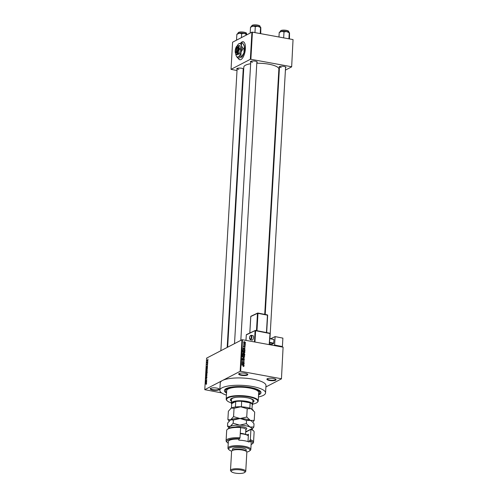 <?xml version="1.0" encoding="UTF-8"?>
<svg xmlns="http://www.w3.org/2000/svg" width="498" height="498" viewBox="0 0 498 498"><rect width="100%" height="100%" fill="white"/><g stroke="black" fill="none" stroke-linecap="round" stroke-linejoin="round"><path stroke-width="0.75" d="M269.505 380.478A4.582 1.245 3.3 0 1 267.102 378.854A4.582 1.245 3.3 0 1 273.433 378.436A4.582 1.245 3.3 0 1 275.88 379.358A4.582 1.245 3.3 0 1 274.41 380.572A4.582 1.245 3.3 0 1 269.505 380.478M267.345 378.698A4.202 1.139 -176.7 0 0 267.302 378.847A4.202 1.139 -176.7 0 0 269.692 380.024A4.202 1.139 -176.7 0 0 275.68 379.333A4.202 1.139 -176.7 0 0 275.655 379.177M212.795 390.115A4.582 1.245 3.3 0 1 210.393 388.49A4.582 1.245 3.3 0 1 216.723 388.073A4.582 1.245 3.3 0 1 219.164 388.994A4.582 1.245 3.3 0 1 217.701 390.202A4.582 1.245 3.3 0 1 212.795 390.115M210.635 388.334A4.202 1.139 -176.7 0 0 210.586 388.484A4.202 1.139 -176.7 0 0 212.976 389.66A4.202 1.139 -176.7 0 0 218.971 388.963A4.202 1.139 -176.7 0 0 218.939 388.814M241.281 375.311A4.582 1.245 3.3 0 1 238.878 373.687A4.582 1.245 3.3 0 1 245.209 373.27A4.582 1.245 3.3 0 1 247.649 374.197A4.582 1.245 3.3 0 1 246.186 375.405A4.582 1.245 3.3 0 1 241.281 375.311M239.121 373.531A4.202 1.139 -176.7 0 0 239.071 373.681A4.202 1.139 -176.7 0 0 241.468 374.863A4.202 1.139 -176.7 0 0 247.456 374.166A4.202 1.139 -176.7 0 0 247.431 374.01M238.15 58.011A9.163 3.66 -79.6 0 0 239.824 59.766A9.163 3.66 -79.6 0 0 245.402 48.711A9.163 3.66 -79.6 0 0 243.124 41.739A9.163 3.66 -79.6 0 0 240.659 43.114M243.192 41.757A9.163 3.66 -79.6 0 0 240.845 43.077M279.453 67.435A3.436 0.934 3.3 0 1 279.247 66.732A3.436 0.934 3.3 0 1 283.997 66.421A3.436 0.934 3.3 0 1 285.833 67.112A3.436 0.934 3.3 0 1 285.547 67.784M279.509 66.576A3.056 0.828 -176.7 0 0 279.496 66.645A3.056 0.828 -176.7 0 0 281.233 67.498M250.743 62.182A3.436 0.934 3.3 0 1 250.544 61.478A3.436 0.934 3.3 0 1 255.293 61.167A3.436 0.934 3.3 0 1 257.124 61.858A3.436 0.934 3.3 0 1 256.844 62.536M250.805 61.322A3.056 0.828 -176.7 0 0 250.787 61.391A3.056 0.828 -176.7 0 0 252.53 62.244M237.092 69.278A3.436 0.934 3.3 0 1 236.886 68.575A3.436 0.934 3.3 0 1 241.636 68.257A3.436 0.934 3.3 0 1 243.466 68.948A3.436 0.934 3.3 0 1 243.186 69.627M237.148 68.419A3.056 0.828 -176.7 0 0 237.135 68.481A3.056 0.828 -176.7 0 0 238.872 69.34M226.546 393.09A18.326 4.98 3.3 0 1 225.221 389.193A18.326 4.98 3.3 0 1 250.55 387.525A18.326 4.98 3.3 0 1 260.323 391.216A18.326 4.98 3.3 0 1 258.562 394.939M225.911 388.726A17.181 4.669 -176.7 0 0 225.606 389.523L225.538 390.619A17.181 4.669 -176.7 0 0 226.59 392.362M258.443 396.968A22.908 6.225 -176.7 0 0 265.559 392.928A22.908 6.225 -176.7 0 0 252.511 386.504A22.908 6.225 -176.7 0 0 219.823 390.289A22.908 6.225 -176.7 0 0 226.428 395.126M265.559 392.928L265.982 385.595A22.908 6.225 -176.7 0 0 252.934 379.171A22.908 6.225 -176.7 0 0 222.463 380.497L204.778 389.679L221.56 392.866M264.731 314.375L278.874 69.116A17.561 4.768 -176.7 0 0 268.876 64.192A17.561 4.768 -176.7 0 0 256.8 63.246M281.451 378.866L283.088 347.174L281.451 378.866L265.901 386.946M207.915 360.315L207.448 361.187L207.05 360.764L207.865 359.954M207.448 361.187L207.174 360.782M207.791 362.239L206.944 362.905L207.019 362.158L207.193 362.507L207.791 362.239M207.106 362.339L207.573 362.581L207.18 362.507M207.697 364.063L207.398 364.773L207.473 363.864L207.044 364.922L206.838 364.524L207.461 363.64L207.697 364.063L207.635 363.671M207.044 364.922L206.956 364.542M207.398 367.729L206.919 367.642L207.405 368.906L206.259 369.504L206.34 368.47L207.205 367.574M207.224 372.018L207.187 372.741L206.041 373.338L206.409 371.819L206.931 371.483L207.224 372.018L207.168 371.527M207.012 375.766L205.811 377.279L206.869 375.965L205.904 375.629L207.012 375.766M206.726 380.746L205.562 381.574L206.552 379.862L205.649 380.105L206.794 379.513L205.805 381.219L206.726 380.746M206.465 384.107L206.178 384.394L206.365 383.553L205.437 383.777L206.216 383.373L206.465 384.107M206.546 383.429L206.216 383.373L206.57 383.703M283.088 347.174L242.47 339.742L240.652 371.29L240.142 371.309L241.96 339.767L206.595 358.137L204.778 389.679M240.142 371.309L222.463 380.497A22.908 6.225 -176.7 0 0 220.247 382.956L219.823 390.289M206.608 382.701L205.506 382.589L206.695 381.244L206.278 382.676L206.608 382.701M206.919 377.633L206.483 378.605L206.614 377.31L206.016 378.785L205.742 378.281L206.122 377.403L206.153 378.418L206.626 377.073L206.919 377.633L206.832 377.111M206.913 377.702L206.614 377.31M206.016 378.785L205.873 378.306M205.873 378.206L206.197 378.58M206.502 375.168L205.954 374.577L206.595 373.375L207.131 373.967L206.222 375.231M206.726 371.334L206.172 370.742L206.813 369.541L207.349 370.132L206.44 371.396M207.517 366.964L206.396 367.094L207.604 365.507L207.187 366.939L207.517 366.964M207.753 362.905L207.573 363.223L207.753 362.905M207.847 361.305L207.666 361.623L207.847 361.305M207.971 359.108L207.797 359.425L207.971 359.108M245.383 343.514L245.047 343.688M245.29 345.114L244.954 345.288M245.053 349.166L242.688 348.015L245.141 347.716L244.394 348.027L244.804 349.297M244.487 352.951L243.647 353.032L242.433 351.899L242.819 351.308L244.574 351.619L244.904 352.354L244.518 352.939M244.269 356.786L243.429 356.867L242.209 355.734L242.601 355.142L244.356 355.454L244.686 356.188L244.294 356.773M244.474 359.849L243.615 360.471L244.194 359.78L243.808 359.226L242.619 360.222L241.997 359.438L242.756 358.871L242.277 359.481L242.644 359.992L243.815 358.996L244.474 359.849L244.113 360.035M244.145 360.415L243.615 360.471M243.597 360.235L244.194 359.78M243.808 359.226L242.619 360.222M242.775 359.108L242.009 359.624M242.364 360.135L242.893 359.967M243.223 359.245L243.815 358.996L243.335 359.388M244.151 364.91L241.779 363.758L244.232 363.453L243.485 363.764L243.896 365.04M281.27 378.723L240.652 371.29M243.933 366.254L243.341 366.285L243.671 365.576L241.711 364.947L243.348 365.246L244.12 365.918L243.933 366.254M243.323 366.049L243.839 365.856M244.263 362.949L241.841 362.743L243.839 361.865L241.922 361.274L244.331 361.716L242.333 362.6L243.927 363.123M244.549 357.969L242.084 358.448L244.263 358.05L242.184 356.798L244.549 357.969L244.008 358.255M244.767 354.227L244.723 354.95L242.314 354.508L242.999 353.25L244.101 353.387L244.767 354.227L244.474 354.377M242.358 353.785L242.999 353.25L242.389 353.568M243.317 353.686L244.101 353.387L243.59 353.761M242.638 349.658L243.815 349.322L244.985 350.43L244.941 351.115L242.532 350.673L242.893 349.391M244.649 346.596L245.253 346.284L244.661 346.751L244.748 345.855L243.908 346.577L243.441 345.961L243.97 345.512L243.883 346.34L244.723 345.612L245.253 346.284L244.661 346.751M244.643 346.508L245.004 346.222M244.748 345.855L244.113 346.135M243.933 346.228L244.481 346.098L243.908 346.577M243.441 345.961L243.97 345.512L243.478 345.768M243.989 345.749L243.447 346.122M243.647 346.465L244.039 346.291M244.151 346.042L244.723 345.612L244.219 345.873M245.327 344.448L243.566 344.361L243.665 343.639L245.327 344.448L244.991 344.622M244.779 343.047L245.47 342.531L244.524 343.016L243.653 342.201L244.58 341.715L245.47 342.531L245.184 342.973M243.653 342.201L243.945 341.759M293.042 39.579L291.654 66.863L293.042 39.579L252.424 32.146L250.861 59.287L250.351 59.306L251.913 32.165L232.597 42.199L231.035 69.34L237.017 70.554M250.351 59.306L231.035 69.34M243.547 71.749L243.068 71.662M291.654 66.863L285.416 70.106M279.11 73.387L278.612 73.642M291.473 66.72L250.861 59.287M250.656 63.744A17.561 4.768 -176.7 0 0 243.815 67.093L227.661 347.193M251.913 32.165L252.424 32.146M269.941 338.459L285.597 66.993A3.056 0.828 -176.7 0 0 285.591 66.925M227.169 347.448L243.236 68.836A3.056 0.828 -176.7 0 0 243.229 68.768M240.82 340.358L256.887 61.74A3.056 0.828 -176.7 0 0 256.881 61.677M241.96 339.767L242.47 339.742M258.599 394.204A17.181 4.669 -176.7 0 0 259.838 392.598L259.906 391.496A17.181 4.669 -176.7 0 0 259.688 390.675M243.466 366.173L244.12 365.918M243.466 366.26L243.273 366.596M243.659 363.752L244.232 363.453M242.476 364.1L243.161 364.443L243.198 363.795L242.028 363.907L242.227 364.225M241.847 362.631L243.839 361.865M243.522 362.027L244.331 361.716M241.997 362.774L242.333 362.6M242.47 360.185L242.868 359.979M243.827 358.274L244.263 358.05M242.333 355.373L242.713 355.379M243.105 355.267L243.503 355.062M244.337 356.369L244.686 356.188M244.026 356.531L243.609 357.128M242.277 355.634L241.841 356.126M242.931 355.292L242.495 355.784L243.447 356.636L244.4 356.138L243.478 355.292L242.221 355.927M243.136 356.798L243.447 356.636M243.447 356.923L244.4 356.138M242.345 353.592L243.441 353.723M242.37 353.835L241.978 354.259M242.607 354.327L243.329 354.458L243.024 353.493L242.314 354.476M242.993 354.632L243.329 354.458M243.024 353.493L242.339 354.072M243.609 354.508L244.456 354.663L244.088 353.617L243.273 354.682M244.12 354.837L244.456 354.663M243.341 354.203L244.088 353.617M242.551 351.538L242.937 351.544M243.323 351.432L243.721 351.227M244.555 352.534L244.904 352.354M244.25 352.696L243.833 353.294M242.495 351.8L242.059 352.291M243.149 351.457L242.713 351.949L243.665 352.802L244.624 352.304L243.703 351.457L242.445 352.092M243.354 352.964L243.665 352.802M243.671 353.088L244.624 352.304M242.657 349.627L243.012 349.64M243.435 349.521L243.815 349.322M242.831 350.492L244.674 350.829L244.381 349.758L243.802 349.559L242.918 349.752L242.538 350.642M244.337 351.003L244.674 350.829M243.136 348.488L244.07 348.706L244.107 348.058L242.738 348.27M244.568 348.009L245.141 347.716M242.931 348.17L243.385 348.357M243.572 343.925L243.914 343.751M243.665 344.379L244.064 344.168M244.082 344.454L244.418 344.28M243.69 342.026L244.58 341.715M244.586 341.952L243.908 342.25L244.537 342.786L245.221 342.481L244.586 341.952L243.671 342.375M244.238 342.941L245.221 342.481M205.761 383.834L205.437 383.777M206.608 382.769L206.278 382.676M206.602 382.806L205.83 382.626M206.315 382.041L205.618 382.632M206.153 382.669L206.191 382.016M205.923 381.387L205.581 381.325M205.973 380.167L205.649 380.105M206.128 381.281L205.805 381.219M207.006 375.828L205.904 375.629M206.085 374.508L206.521 374.932L206.994 374.042L206.577 373.606L206.085 374.508L206.745 374.975M207.118 374.06L206.577 373.606M206.701 372.205L206.079 372.61M206.508 373.095L206.184 373.033L206.409 372.043M206.851 372.915L206.527 372.859M206.209 372.629L206.184 373.033M206.664 372.79L207.062 372.579L206.919 371.72L206.664 372.79L206.987 372.846M207.23 371.875L206.919 371.72M206.309 370.674L206.738 371.097L207.218 370.207L206.801 369.771L206.309 370.674L206.963 371.141M207.342 370.226L206.801 369.771M206.409 369.199L207.286 368.744L207.174 367.823L206.471 368.445L206.732 369.261M207.517 367.001L207.187 366.939M206.738 366.883L207.093 366.279L206.527 366.889L207.056 366.933M207.51 367.07L206.527 366.889M207.28 362.731L206.956 362.675M207.411 362.662L207.087 362.606M207.678 362.525L207.361 362.463M207.174 360.708L207.461 360.957L207.51 360.122L207.174 360.708L207.678 360.994M207.909 360.39L207.51 360.122M238.287 58.036A9.163 3.66 -79.6 0 0 239.893 59.779M258.213 400.971L258.699 392.53A16.036 4.357 -176.7 0 0 250.401 388.197L248.707 387.886A16.036 4.357 -176.7 0 0 226.683 390.687L226.198 399.122A16.036 4.357 3.3 0 1 249.081 396.476A16.036 4.357 3.3 0 1 258.213 400.971A16.036 4.357 3.3 0 1 257.491 402.16L257.105 402.477A15.65 4.252 -176.7 0 0 248.894 396.925A15.65 4.252 -176.7 0 0 232.13 396.613A15.65 4.252 -176.7 0 0 227.125 400.747A15.65 4.252 -176.7 0 0 231.333 402.901M252.772 402.403A11.834 3.212 -176.7 0 0 253.999 401.095A11.834 3.212 -176.7 0 0 247.257 397.778A11.834 3.212 -176.7 0 0 230.369 399.732A11.834 3.212 -176.7 0 0 231.433 401.176M252.797 402.035A11.834 3.212 -176.7 0 0 253.986 400.909M227.125 400.747L226.777 400.386A16.036 4.357 3.3 0 1 226.198 399.122M250.401 388.197A16.036 4.357 -176.7 0 0 249.566 388.035A16.036 4.357 -176.7 0 0 248.707 387.886M259.838 392.598A17.181 4.669 -176.7 0 0 250.058 387.78A17.181 4.669 -176.7 0 0 225.538 390.619M248.315 397.989A10.688 2.901 3.3 0 1 252.878 400.66L252.667 404.326A10.688 2.901 3.3 0 1 252.225 405.086M231.67 403.903A10.688 2.901 3.3 0 1 231.321 403.1L231.533 399.433A10.688 2.901 3.3 0 1 236.376 397.298M252.673 404.127A15.65 4.252 -176.7 0 0 257.105 402.477M230.4 399.552A11.834 3.212 -176.7 0 0 231.452 400.809M289.456 38.919L289.525 32.868M288.927 38.825L289.251 32.812L286.674 31.586A5.036 1.37 -176.7 0 0 281.656 31.424L284.009 31.853L286.674 31.586A5.036 1.37 -176.7 0 1 289.363 32.6L289.444 32.687A5.036 1.37 -176.7 0 0 289.363 32.6M288.915 38.651L288.572 38.757M283.991 37.923L283.673 37.692L284.009 31.853M278.961 37.001L279.222 32.495L281.656 31.424A5.036 1.37 -176.7 0 0 279.708 32.04L279.316 32.364M251.988 409.182L252.256 404.538A10.309 2.801 -176.7 0 0 250.158 402.82L241.642 401.257A10.309 2.801 -176.7 0 0 235.735 401.519A10.309 2.801 -176.7 0 0 232.678 402.378A10.309 2.801 -176.7 0 0 231.688 403.623L231.433 407.999M231.321 403.1A10.688 2.901 3.3 0 1 232.354 401.948A10.688 2.901 3.3 0 1 244.425 401.015A10.688 2.901 3.3 0 1 252.667 404.326M235.417 407.003L235.735 401.519L231.688 403.623M249.847 408.217L250.158 402.82A10.309 2.801 -176.7 0 0 241.642 401.257L241.412 406.822M236.021 406.934A10.309 2.801 3.3 0 1 241.325 406.76M260.747 33.665L260.821 27.614M260.224 33.571L260.547 27.558L257.964 26.332A5.036 1.37 -176.7 0 0 252.953 26.17L255.3 26.599L257.964 26.332A5.036 1.37 -176.7 0 1 260.653 27.346L260.74 27.434M260.211 33.397L259.869 33.503M255.287 32.669L254.964 32.438L255.3 26.599M250.183 33.067L250.519 27.241L252.953 26.17A5.036 1.37 -176.7 0 0 251.004 26.792L250.606 27.11M236.525 40.157L236.861 34.337L239.295 33.266A5.036 1.37 -176.7 0 0 237.608 33.715A5.036 1.37 -176.7 0 0 237.347 33.883L236.955 34.206M241.418 37.618L241.648 33.696L244.313 33.422L246.884 34.779M247.002 34.437L247.083 34.524A5.036 1.37 -176.7 0 0 247.002 34.437A5.036 1.37 -176.7 0 0 244.313 33.422A5.036 1.37 3.3 0 0 239.295 33.266L241.648 33.696M227.306 429.413L228.078 428.778A12.979 3.523 3.3 0 1 239.42 426.917L240.602 427.496A13.745 3.735 -176.7 0 0 227.306 429.413A13.745 3.735 -176.7 0 0 226.683 430.434L226.092 440.699A13.745 3.735 3.3 0 1 240.011 437.767L240.602 427.496M246.827 452.035A10.688 2.901 -176.7 0 0 249.542 450.97A10.688 2.901 -176.7 0 0 243.933 447.179A10.688 2.901 -176.7 0 0 232.485 446.967A10.688 2.901 -176.7 0 0 229.068 449.787A10.688 2.901 -176.7 0 0 231.632 451.157M229.068 449.787L228.37 449.072A11.454 3.113 3.3 0 1 227.96 448.169A11.454 3.113 3.3 0 1 244.3 446.276A11.454 3.113 3.3 0 1 250.824 449.489A11.454 3.113 3.3 0 1 250.307 450.335L249.542 450.97M245.744 471.276L246.846 452.203A7.638 2.073 -176.7 0 0 246.566 451.599L245.875 450.883A6.872 1.868 -176.7 0 0 242.209 449.501A6.872 1.868 -176.7 0 0 232.715 450.124L231.944 450.758A7.638 2.073 -176.7 0 0 231.601 451.325L230.499 470.398A7.638 2.073 3.3 0 1 241.399 469.135A7.638 2.073 3.3 0 1 245.744 471.276A7.638 2.073 3.3 0 1 245.402 471.843L244.63 472.478A6.872 1.868 -176.7 0 0 241.026 470.037A6.872 1.868 -176.7 0 0 233.668 469.9A6.872 1.868 -176.7 0 0 231.47 471.718A6.872 1.868 -176.7 0 0 235.131 473.1A6.872 1.868 -176.7 0 0 244.63 472.478M246.566 451.599A7.638 2.073 -176.7 0 0 242.495 450.061A7.638 2.073 -176.7 0 0 231.944 450.758M246.143 451.157L246.211 449.955A6.872 1.868 -176.7 0 0 242.296 448.032A6.872 1.868 -176.7 0 0 232.491 449.165L232.423 450.366M250.824 449.489L251.204 442.884A11.454 3.113 -176.7 0 0 249.187 440.96L249.125 442.062A11.454 3.113 3.3 0 0 244.618 440.774A11.454 3.113 3.3 0 0 238.797 440.17L238.859 439.074A11.454 3.113 -176.7 0 0 228.339 441.564L227.96 448.169M251.11 444.54A12.979 3.523 -176.7 0 0 252.144 443.936A12.979 3.523 -176.7 0 0 249.934 440.574L250.338 439.653L250.93 429.382L245.707 432.096M250.338 439.653A13.745 3.735 3.3 0 1 253.532 442.286A13.745 3.735 3.3 0 1 252.916 443.301L252.144 443.936M240.011 437.767L239.606 438.688A12.979 3.523 -176.7 0 0 227.281 442.504L226.59 441.788A13.745 3.735 3.3 0 1 226.092 440.699M253.532 442.286L254.129 432.015A13.745 3.735 -176.7 0 0 253.631 430.932A13.745 3.735 -176.7 0 0 250.93 429.382L251.123 429.058A12.979 3.523 3.3 0 1 252.934 430.21L253.631 430.932M239.606 438.688L238.859 439.074M227.281 442.504A12.979 3.523 -176.7 0 0 228.246 443.226M249.187 440.96L249.934 440.574M245.726 431.797A6.493 1.762 -176.7 0 0 246.298 431.561L251.123 429.058M247.12 434.922L248.427 434.244L247.998 441.626M248.353 435.476L248.041 435.638M231.47 471.718L230.779 470.996A7.638 2.073 3.3 0 1 230.499 470.398M240.26 433.447A8.018 2.179 3.3 0 1 246.747 434.742A8.018 2.179 3.3 0 1 247.867 435.451L248.209 435.812A8.398 2.278 -176.7 0 0 247.039 435.065A8.398 2.278 -176.7 0 0 240.241 433.714M252.803 422.304L254.217 420.399L254.696 412.07L251.048 408.684A11.454 3.113 -176.7 0 0 240.721 406.798L247.207 408.702L251.048 408.684A11.454 3.113 3.3 0 1 252.654 409.705L253.258 410.327M254.217 420.399L250.376 420.424L246.728 417.038L247.207 408.702M234.041 408.292L240.721 406.798A11.454 3.113 -176.7 0 0 231.309 408.061L234.041 408.292L233.562 416.621L230.63 419.795L227.891 419.565L228.37 411.236L231.309 408.061A11.454 3.113 -176.7 0 0 230.717 408.441A11.454 3.113 -176.7 0 0 230.667 408.478M246.728 417.038L240.048 418.532L233.562 416.621M227.891 419.565L229.111 421.065M251.845 429.419A11.454 3.113 -176.7 0 0 249.99 427.023A11.454 3.113 -176.7 0 0 239.669 425.136A11.454 3.113 -176.7 0 0 230.25 426.4L227.511 426.17L227.698 422.97L230.63 419.795L233.369 420.026L240.048 418.532L246.529 420.443L250.376 420.424L251.976 421.445A11.454 3.113 -176.7 0 0 250.376 420.424A11.454 3.113 -176.7 0 0 240.048 418.532A11.454 3.113 -176.7 0 0 230.63 419.795A11.454 3.113 -176.7 0 0 230.039 420.175A11.454 3.113 -176.7 0 0 229.989 420.219M252.579 422.067L254.017 423.804L253.837 427.004L249.99 427.023L246.348 423.642L239.669 425.136L233.182 423.225L230.25 426.4A11.454 3.113 -176.7 0 0 229.248 428.112M245.751 431.343A11.454 3.113 -176.7 0 0 246.971 431.212M227.511 426.17L229.18 428.143M251.901 429.444L253.837 427.004M233.182 423.225L233.369 420.026M246.348 423.642L246.529 420.443M253.519 337.364A2.291 0.984 -79 0 0 252.903 335.608L251.216 335.279A2.291 0.984 101 0 1 251.832 337.034A2.291 0.984 101 0 1 250.338 339.779L252.025 340.109A2.291 0.984 -79 0 0 253.519 337.364M274.622 345.039L275.114 336.604L282.889 338.123L282.403 346.558L274.622 345.039L273.726 345.463M270.887 338.64L275.114 336.604M270.532 344.877L270.57 344.199M269.424 343.975L271.752 344.429L273.508 343.601L269.493 342.817M269.748 338.416L273.919 339.487L269.729 338.671M269.518 342.338L273.707 343.153L273.919 339.487M273.707 343.153L273.508 343.601M281.65 346.913L282.403 346.558M269.555 344L269.511 344.691M236.637 47.416L236.345 52.495L236.992 52.763A3.056 1.22 -79.6 0 0 238.312 49.252A3.056 1.22 -79.6 0 0 237.328 46.937L236.637 47.416A2.671 1.071 -79.6 0 0 236.631 47.422A2.671 1.071 -79.6 0 0 235.604 49.682A2.671 1.071 -79.6 0 0 235.766 52.153A2.671 1.071 -79.6 0 0 236.345 52.495M235.766 52.153L235.984 52.545A3.056 1.22 -79.6 0 0 236.668 52.931M235.641 53.591L236.313 54.618L236.768 53.971L238.393 53.535L238.442 51.145L239.663 48.96L240.733 49.159L239.924 45.66L237.229 45.903L236.78 46.551M238.393 53.535L239.457 53.734L240.733 49.159M239.663 48.96L238.673 47.105L238.859 45.467M236.313 54.618L237.378 54.811L239.457 53.734M235.735 53.759A6.872 2.745 -79.6 0 0 235.909 54.867A6.872 2.745 -79.6 0 0 236.357 56.106A6.872 2.745 -79.6 0 0 238.268 56.84A6.872 2.745 -79.6 0 0 241.013 52.215A6.872 2.745 -79.6 0 0 241.393 45.611A6.872 2.745 -79.6 0 0 239.034 43.637A6.872 2.745 -79.6 0 0 238.586 43.936A6.872 2.745 -79.6 0 0 237.154 45.947M244.057 48.835L243.97 52.757L241.231 57.382L238.573 58.092L237.527 57.899L238.268 56.84L240.932 56.131L241.013 52.215L243.012 48.642L244.057 48.835L244.356 46.152L242.738 43.121L241.692 42.928L238.586 43.936M240.932 56.131L241.972 56.324M243.012 48.642L241.393 45.611L241.692 42.928M236.432 56.224L237.527 57.899M241.63 57.114A6.872 2.745 -79.6 0 0 241.673 57.077L241.231 57.382M243.833 44.795A6.872 2.745 100.4 0 1 243.902 44.913A6.872 2.745 100.4 0 1 244.356 46.152A6.872 2.745 -79.6 0 1 243.97 52.757A6.872 2.745 -79.6 0 1 241.673 57.077M235.324 52.763A4.202 1.681 -79.6 0 0 235.598 53.523A4.202 1.681 -79.6 0 0 236.768 53.971A4.202 1.681 -79.6 0 0 238.442 51.145A4.202 1.681 -79.6 0 0 238.673 47.105A4.202 1.681 -79.6 0 0 237.229 45.903A4.202 1.681 -79.6 0 0 236.961 46.084A4.202 1.681 -79.6 0 0 235.554 48.729A4.202 1.681 -79.6 0 0 235.324 52.763M236.992 52.763L236.675 52.327L236.967 47.248L237.328 46.937M236.675 52.327A2.671 1.071 -79.6 0 0 237.801 49.277A2.671 1.071 -79.6 0 0 236.967 47.248M243.012 365.42L243.348 365.246M242.931 359.93L243.317 359.724M243.404 358.317L243.877 358.068M280.797 30.764A4.202 1.139 -176.7 0 0 280.393 31.218L280.897 30.602C282.515 29.587 289.089 30.31 288.778 31.704A4.202 1.139 -176.7 0 0 285.541 30.397A4.202 1.139 -176.7 0 0 280.797 30.764M281.015 30.583A3.972 1.077 3.3 0 1 285.13 30.197A3.972 1.077 3.3 0 1 288.504 31.262M252.094 25.516A4.202 1.139 -176.7 0 0 251.683 25.964L252.193 25.348C253.812 24.34 260.379 25.062 260.068 26.45A4.202 1.139 -176.7 0 0 256.831 25.143A4.202 1.139 -176.7 0 0 252.094 25.516M252.312 25.33A3.972 1.077 3.3 0 1 256.426 24.944A3.972 1.077 3.3 0 1 259.794 26.008M238.032 33.055L238.536 32.438C240.733 31.2 247.618 32.681 246.417 33.54A4.202 1.139 -176.7 0 0 243.18 32.239A4.202 1.139 -176.7 0 0 238.436 32.607A4.202 1.139 -176.7 0 0 238.032 33.055L238 33.553M238.654 32.426A3.972 1.077 3.3 0 1 242.769 32.04A3.972 1.077 3.3 0 1 246.143 33.098M245.713 432.046L246.298 431.561M235.753 426.948A6.262 1.699 3.3 0 1 245.726 427.595A6.262 1.699 3.3 0 1 245.863 429.481M245.582 434.312L245.863 429.475A5.347 1.45 -176.7 0 0 244.916 428.579A5.347 1.45 -176.7 0 0 240.59 427.72M240.266 433.291A5.347 1.45 3.3 0 1 243.939 433.901M242.744 85.594L242.252 85.88M242.171 87.231L242.669 86.945M243.478 72.851L242.987 73.138M242.289 85.239L242.781 84.953M242.632 87.58L242.134 87.866M241.119 105.47L241.617 105.184M241.58 105.825L241.082 106.111M241.063 106.429L241.542 106.51M251.316 337.053A1.911 0.822 -79 0 0 250.544 335.627A1.911 0.822 -79 0 0 249.56 337.874A1.911 0.822 -79 0 0 250.332 339.3A1.911 0.822 -79 0 0 251.316 337.053M255.555 330.448L269.816 333.486L255.611 330.716L254.964 342.033M269.854 344.753L269.891 344.068M269.175 344.628L270.022 333.592A0.38 0.38 0 0 0 269.717 333.193L255.511 330.423L246.311 334.868L245.993 340.389M254.453 341.939L255.101 330.728A0.38 0.33 64.8 0 1 255.275 330.454L246.485 334.588A0.38 0.38 0 0 0 246.267 334.911L246.305 334.961M269.387 344.672L270.022 333.592L269.343 344.66M266.455 332.558L267.451 315.178L257.983 313.335L256.98 330.709M257.927 313.068L267.351 314.885L267.656 315.284L266.623 332.589M256.476 330.61L257.472 313.348L250.793 316.498L249.84 333.013M251.148 316.193A0.38 0.33 64.8 0 0 250.793 316.498L250.787 316.591M257.827 313.049A0.38 0.33 64.8 0 0 257.472 313.348L257.983 313.335L257.827 313.049M245.95 340.383L246.311 334.868A0.38 0.33 -115.2 0 1 246.485 334.588M243.734 366.036L243.08 366.372M243.952 360.191L243.298 360.527M243.59 359.251L242.937 359.593M242.458 359.145L241.804 359.488M242.875 359.973L242.221 360.309M242.781 355.348L242.128 355.684M242.787 353.512L242.134 353.854M243.815 353.648L243.161 353.985M243.005 351.513L242.352 351.849M244.86 346.477L244.207 346.813M244.618 345.867L243.964 346.21M243.808 345.78L243.155 346.116M243.989 346.328L243.335 346.664M244.088 341.977L243.435 342.319M245.035 342.755L244.381 343.097M206.278 374.988L206.658 375.062M206.496 371.153L206.882 371.228M207.299 360.994L207.629 361.056M280.393 31.218L280.362 31.71M288.778 31.704L288.747 32.196M265.21 314.468L279.496 66.645M250.787 61.391L234.514 343.632M220.863 350.729L237.135 68.481M251.683 25.964L251.658 26.456M260.068 26.45L260.043 26.942M246.417 33.54L246.386 34.032M241.536 106.528L241.063 106.448M243.491 72.664L242.993 72.951M251.216 335.279C250.189 335.447 249.623 336.331 249.517 337.924L250.338 339.779M266.66 332.596L267.656 315.284A0.38 0.38 0 0 0 267.351 314.885L257.883 313.043A0.38 0.38 0 0 0 257.647 313.068L250.967 316.218A0.38 0.38 0 0 0 250.749 316.541L249.797 333.031M236.631 47.422L236.967 47.136M236.357 56.106L236.538 56.423M243.902 44.913L243.727 44.596"/></g></svg>
